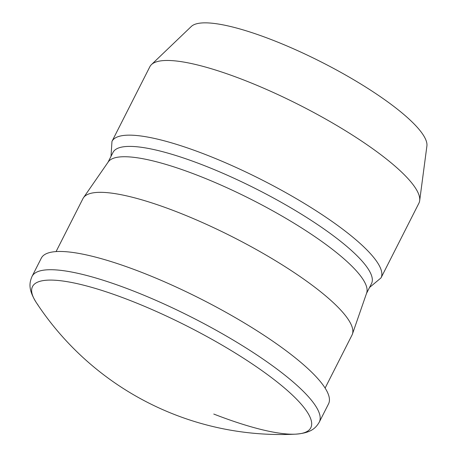 <?xml version="1.0" encoding="UTF-8"?>
<svg xmlns="http://www.w3.org/2000/svg" width="457" height="457" viewBox="0 0 457 457"><rect width="100%" height="100%" fill="white"/><g stroke="black" fill="none" stroke-linecap="round" stroke-linejoin="round"><path stroke-width="0.69" d="M322.756 384.657A161.041 35.783 26.9 0 1 328.543 403.868L319.283 422.119A161.041 35.783 26.9 0 0 313.502 402.908A161.041 35.783 26.9 0 0 161.727 302.934A161.041 35.783 26.9 0 0 32.047 276.399L41.307 258.148A161.041 35.783 26.9 0 1 170.981 284.682A161.041 35.783 26.9 0 1 322.756 384.657M56.074 251.584L82.963 198.584A150.844 33.515 26.9 0 1 83.488 197.704A150.844 33.515 26.9 0 1 206.473 224.364A150.844 33.515 26.9 0 1 346.589 317.078A150.844 33.515 26.9 0 1 352.404 334.136A150.844 33.515 26.9 0 1 352.004 335.072L325.116 388.079M83.488 197.704L108.269 161.904A144.938 32.201 26.9 0 1 226.444 187.519A144.938 32.201 26.9 0 1 361.07 276.605A144.938 32.201 26.9 0 1 366.657 292.994L352.404 334.136M107.989 162.309L113.01 152.415A144.938 32.201 26.9 0 1 229.717 176.293A144.938 32.201 26.9 0 1 366.314 266.271A144.938 32.201 26.9 0 1 371.518 283.563L366.497 293.457M413.482 185.222A150.844 33.515 26.9 0 1 419.675 200.68A150.844 33.515 26.9 0 1 418.898 203.216L381.012 277.896A150.844 33.515 26.9 0 0 375.597 259.902A150.844 33.515 26.9 0 0 233.436 166.262A150.844 33.515 26.9 0 0 111.971 141.407L149.862 66.722A150.844 33.515 26.9 0 1 151.45 64.603A150.844 33.515 26.9 0 1 276.582 93.971A150.844 33.515 26.9 0 1 413.482 185.222M151.45 64.603L191.289 26.483A132.501 29.442 26.9 0 1 301.209 52.281A132.501 29.442 26.9 0 1 421.468 132.439A132.501 29.442 26.9 0 1 426.901 146.017L419.675 200.68M38.114 305.173A156.031 34.669 26.9 0 1 36.252 302.505L36.252 302.505A156.031 34.669 26.9 0 1 129.548 300.255A156.031 34.669 26.9 0 1 305.207 409.135A156.031 34.669 26.9 0 1 295.73 434.15L295.73 434.15A156.031 34.669 26.9 0 1 213.773 414.053M369.524 287.487L381.012 277.896M32.047 276.399C29.042 283.317 28.471 289.972 36.252 302.505A292.56 292.56 0 0 0 295.73 434.15C310.44 433.025 315.467 428.632 319.283 422.119M111.017 156.34L111.971 141.407"/></g></svg>
